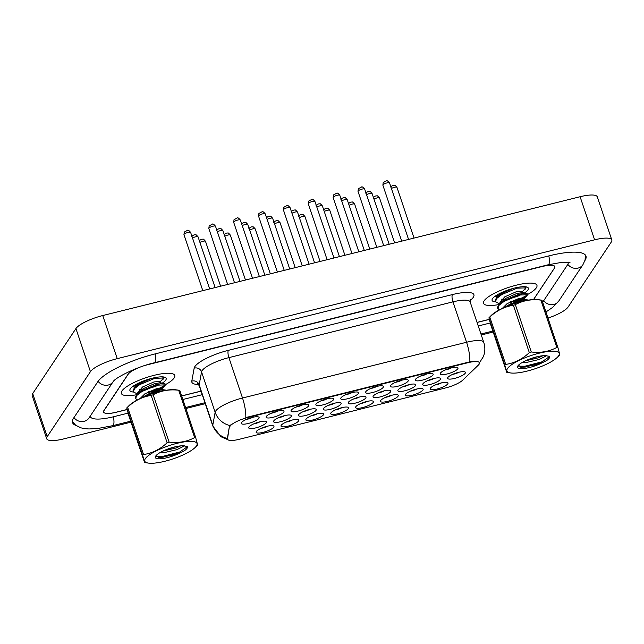 <?xml version="1.0" encoding="UTF-8"?>
<svg xmlns="http://www.w3.org/2000/svg" width="644" height="644" viewBox="0 0 644 644"><rect width="100%" height="100%" fill="white"/><g stroke="black" fill="none" stroke-linecap="round" stroke-linejoin="round"><path stroke-width="0.97" d="M273.748 427.157A9.394 2.351 -18.6 0 1 263.251 432.309A9.394 2.351 -18.6 0 1 256.256 431.641A9.394 2.351 -18.6 0 1 256.344 431.488A9.394 2.351 -18.6 0 1 264.523 427.02A9.394 2.351 -18.6 0 1 273.45 425.853A9.394 2.351 -18.6 0 1 273.748 427.157M261.19 428.3A5.868 1.473 161.4 0 0 267.502 426.175M348.34 408.586A9.394 2.351 -18.6 0 1 337.834 413.738A9.394 2.351 -18.6 0 1 330.847 413.07A9.394 2.351 -18.6 0 1 330.936 412.925A9.394 2.351 -18.6 0 1 339.114 408.449A9.394 2.351 -18.6 0 1 348.042 407.282A9.394 2.351 -18.6 0 1 348.34 408.586M335.782 409.729A5.868 1.473 161.4 0 0 342.093 407.612M373.206 402.403A9.394 2.351 -18.6 0 1 362.701 407.555A9.394 2.351 -18.6 0 1 355.713 406.887A9.394 2.351 -18.6 0 1 355.802 406.734A9.394 2.351 -18.6 0 1 363.981 402.267A9.394 2.351 -18.6 0 1 372.908 401.099A9.394 2.351 -18.6 0 1 373.206 402.403M360.648 403.547A5.868 1.473 161.4 0 0 366.951 401.421M398.064 396.213A9.394 2.351 -18.6 0 1 387.567 401.365A9.394 2.351 -18.6 0 1 380.572 400.697A9.394 2.351 -18.6 0 1 380.668 400.544A9.394 2.351 -18.6 0 1 388.839 396.076A9.394 2.351 -18.6 0 1 397.767 394.909A9.394 2.351 -18.6 0 1 398.064 396.213M385.514 397.356A5.868 1.473 161.4 0 0 391.818 395.231M323.473 414.776A9.394 2.351 -18.6 0 1 312.976 419.928A9.394 2.351 -18.6 0 1 305.981 419.26A9.394 2.351 -18.6 0 1 306.077 419.107A9.394 2.351 -18.6 0 1 314.248 414.639A9.394 2.351 -18.6 0 1 323.183 413.472A9.394 2.351 -18.6 0 1 323.473 414.776M310.923 415.919A5.868 1.473 161.4 0 0 317.226 413.802M298.615 420.967A9.394 2.351 -18.6 0 1 288.11 426.119A9.394 2.351 -18.6 0 1 281.122 425.451A9.394 2.351 -18.6 0 1 281.211 425.298A9.394 2.351 -18.6 0 1 289.389 420.83A9.394 2.351 -18.6 0 1 298.317 419.663A9.394 2.351 -18.6 0 1 298.615 420.967M286.057 422.11A5.868 1.473 161.4 0 0 292.36 419.985M422.931 390.023A9.394 2.351 -18.6 0 1 412.426 395.175A9.394 2.351 -18.6 0 1 405.438 394.506A9.394 2.351 -18.6 0 1 405.527 394.353A9.394 2.351 -18.6 0 1 413.706 389.886A9.394 2.351 -18.6 0 1 422.633 388.718A9.394 2.351 -18.6 0 1 422.931 390.023M410.373 391.166A5.868 1.473 161.4 0 0 416.684 389.048M447.797 383.84A9.394 2.351 -18.6 0 1 437.292 388.984A9.394 2.351 -18.6 0 1 430.297 388.316A9.394 2.351 -18.6 0 1 430.393 388.171A9.394 2.351 -18.6 0 1 438.572 383.695A9.394 2.351 -18.6 0 1 447.5 382.528A9.394 2.351 -18.6 0 1 447.797 383.84M435.239 384.975A5.868 1.473 161.4 0 0 441.543 382.858M266.326 422.722A9.394 2.351 -18.6 0 1 255.821 427.874A9.394 2.351 -18.6 0 1 248.826 427.205A9.394 2.351 -18.6 0 1 248.922 427.053A9.394 2.351 -18.6 0 1 257.101 422.585A9.394 2.351 -18.6 0 1 266.028 421.418A9.394 2.351 -18.6 0 1 266.326 422.722M253.768 423.865A5.868 1.473 161.4 0 0 260.071 421.74M291.185 416.531A9.394 2.351 -18.6 0 1 280.687 421.683A9.394 2.351 -18.6 0 1 273.692 421.015A9.394 2.351 -18.6 0 1 273.781 420.862A9.394 2.351 -18.6 0 1 281.959 416.394A9.394 2.351 -18.6 0 1 290.887 415.227A9.394 2.351 -18.6 0 1 291.185 416.531M278.627 417.674A5.868 1.473 161.4 0 0 284.938 415.549M365.776 397.968A9.394 2.351 -18.6 0 1 355.279 403.12A9.394 2.351 -18.6 0 1 348.283 402.452A9.394 2.351 -18.6 0 1 348.372 402.299A9.394 2.351 -18.6 0 1 356.551 397.831A9.394 2.351 -18.6 0 1 365.478 396.664A9.394 2.351 -18.6 0 1 365.776 397.968M353.218 399.111A5.868 1.473 161.4 0 0 359.529 396.986M316.051 410.341A9.394 2.351 -18.6 0 1 305.546 415.493A9.394 2.351 -18.6 0 1 298.558 414.825A9.394 2.351 -18.6 0 1 298.647 414.672A9.394 2.351 -18.6 0 1 306.826 410.204A9.394 2.351 -18.6 0 1 315.753 409.037A9.394 2.351 -18.6 0 1 316.051 410.341M303.493 411.484A5.868 1.473 161.4 0 0 309.804 409.367M340.909 404.158A9.394 2.351 -18.6 0 1 330.412 409.31A9.394 2.351 -18.6 0 1 323.417 408.642A9.394 2.351 -18.6 0 1 323.513 408.489A9.394 2.351 -18.6 0 1 331.692 404.013A9.394 2.351 -18.6 0 1 340.62 402.854A9.394 2.351 -18.6 0 1 340.909 404.158M328.36 405.301A5.868 1.473 161.4 0 0 334.663 403.176M440.367 379.405A9.394 2.351 -18.6 0 1 429.862 384.557A9.394 2.351 -18.6 0 1 422.875 383.888A9.394 2.351 -18.6 0 1 422.963 383.735A9.394 2.351 -18.6 0 1 431.142 379.268A9.394 2.351 -18.6 0 1 440.069 378.1A9.394 2.351 -18.6 0 1 440.367 379.405M427.809 380.548A5.868 1.473 161.4 0 0 434.12 378.422M415.501 385.587A9.394 2.351 -18.6 0 1 405.004 390.739A9.394 2.351 -18.6 0 1 398.008 390.071A9.394 2.351 -18.6 0 1 398.105 389.926A9.394 2.351 -18.6 0 1 406.275 385.45A9.394 2.351 -18.6 0 1 415.211 384.283A9.394 2.351 -18.6 0 1 415.501 385.587M402.951 386.73A5.868 1.473 161.4 0 0 409.254 384.613M390.642 391.777A9.394 2.351 -18.6 0 1 380.137 396.929A9.394 2.351 -18.6 0 1 373.15 396.261A9.394 2.351 -18.6 0 1 373.238 396.108A9.394 2.351 -18.6 0 1 381.417 391.641A9.394 2.351 -18.6 0 1 390.344 390.473A9.394 2.351 -18.6 0 1 390.642 391.777M378.084 392.921A5.868 1.473 161.4 0 0 384.388 390.795M465.234 373.214A9.394 2.351 -18.6 0 1 454.728 378.366A9.394 2.351 -18.6 0 1 447.733 377.698A9.394 2.351 -18.6 0 1 447.83 377.545A9.394 2.351 -18.6 0 1 456.008 373.077A9.394 2.351 -18.6 0 1 464.936 371.91A9.394 2.351 -18.6 0 1 465.234 373.214M452.676 374.357A5.868 1.473 161.4 0 0 458.979 372.232M432.937 374.969A9.394 2.351 -18.6 0 1 422.44 380.121A9.394 2.351 -18.6 0 1 415.444 379.453A9.394 2.351 -18.6 0 1 415.541 379.3A9.394 2.351 -18.6 0 1 423.712 374.832A9.394 2.351 -18.6 0 1 432.647 373.665A9.394 2.351 -18.6 0 1 432.937 374.969M420.387 376.112A5.868 1.473 161.4 0 0 426.69 373.987M408.079 381.159A9.394 2.351 -18.6 0 1 397.573 386.311A9.394 2.351 -18.6 0 1 390.586 385.643A9.394 2.351 -18.6 0 1 390.675 385.49A9.394 2.351 -18.6 0 1 398.853 381.015A9.394 2.351 -18.6 0 1 407.781 379.855A9.394 2.351 -18.6 0 1 408.079 381.159M395.521 382.303A5.868 1.473 161.4 0 0 401.832 380.177M383.212 387.342A9.394 2.351 -18.6 0 1 372.715 392.494A9.394 2.351 -18.6 0 1 365.72 391.826A9.394 2.351 -18.6 0 1 365.808 391.673A9.394 2.351 -18.6 0 1 373.987 387.205A9.394 2.351 -18.6 0 1 382.914 386.038A9.394 2.351 -18.6 0 1 383.212 387.342M370.654 388.485A5.868 1.473 161.4 0 0 376.965 386.368M358.346 393.532A9.394 2.351 -18.6 0 1 347.849 398.684A9.394 2.351 -18.6 0 1 340.853 398.016A9.394 2.351 -18.6 0 1 340.95 397.863A9.394 2.351 -18.6 0 1 349.129 393.395A9.394 2.351 -18.6 0 1 358.056 392.228A9.394 2.351 -18.6 0 1 358.346 393.532M345.796 394.675A5.868 1.473 161.4 0 0 352.099 392.55M333.487 399.723A9.394 2.351 -18.6 0 1 322.982 404.875A9.394 2.351 -18.6 0 1 315.995 404.207A9.394 2.351 -18.6 0 1 316.083 404.054A9.394 2.351 -18.6 0 1 324.262 399.586A9.394 2.351 -18.6 0 1 333.19 398.419A9.394 2.351 -18.6 0 1 333.487 399.723M320.929 400.866A5.868 1.473 161.4 0 0 327.241 398.741M308.621 405.913A9.394 2.351 -18.6 0 1 298.124 411.065A9.394 2.351 -18.6 0 1 291.128 410.397A9.394 2.351 -18.6 0 1 291.217 410.244A9.394 2.351 -18.6 0 1 299.396 405.768A9.394 2.351 -18.6 0 1 308.323 404.609A9.394 2.351 -18.6 0 1 308.621 405.913M296.063 407.056A5.868 1.473 161.4 0 0 302.374 404.931M283.763 412.096A9.394 2.351 -18.6 0 1 273.257 417.248A9.394 2.351 -18.6 0 1 266.262 416.579A9.394 2.351 -18.6 0 1 266.358 416.426A9.394 2.351 -18.6 0 1 274.537 411.959A9.394 2.351 -18.6 0 1 283.465 410.792A9.394 2.351 -18.6 0 1 283.763 412.096M271.204 413.239A5.868 1.473 161.4 0 0 277.508 411.122M258.896 418.286A9.394 2.351 -18.6 0 1 248.391 423.438A9.394 2.351 -18.6 0 1 241.403 422.77A9.394 2.351 -18.6 0 1 241.492 422.617A9.394 2.351 -18.6 0 1 249.671 418.149A9.394 2.351 -18.6 0 1 258.598 416.982A9.394 2.351 -18.6 0 1 258.896 418.286M246.338 419.429A5.868 1.473 161.4 0 0 252.649 417.304M457.804 368.779A9.394 2.351 -18.6 0 1 447.298 373.931A9.394 2.351 -18.6 0 1 440.311 373.262A9.394 2.351 -18.6 0 1 440.399 373.109A9.394 2.351 -18.6 0 1 448.578 368.642A9.394 2.351 -18.6 0 1 457.506 367.474A9.394 2.351 -18.6 0 1 457.804 368.779M445.246 369.922A5.868 1.473 161.4 0 0 451.557 367.796M229.691 427.028A15.85 3.969 -18.6 0 1 230.061 426.191A15.85 3.969 -18.6 0 1 248.149 417.409L467.858 362.725A15.85 3.969 -18.6 0 1 479.466 362.805A15.85 3.969 -18.6 0 1 478.315 365.148L462.754 380.129A15.85 3.969 -18.6 0 1 445.471 387.97L239.19 439.313A15.85 3.969 -18.6 0 1 227.582 439.232A15.85 3.969 -18.6 0 1 227.549 438.669L229.425 426.248L230.576 424.959M121.949 390.94A28.175 7.052 161.4 0 0 121.346 393.428A28.175 7.052 161.4 0 0 136.399 394.772A28.175 7.052 161.4 0 1 121.346 393.428A28.175 7.052 161.4 0 1 121.949 390.94A28.175 7.052 161.4 0 1 149.98 376.442A28.175 7.052 161.4 0 1 174.757 375.46A28.175 7.052 161.4 0 0 149.98 376.442A28.175 7.052 161.4 0 0 121.949 390.94M165.419 384.653A28.175 7.052 161.4 0 0 174.154 377.948A28.175 7.052 161.4 0 0 174.757 375.46A28.175 7.052 161.4 0 1 174.154 377.948A28.175 7.052 161.4 0 1 165.419 384.653M484.135 300.796A28.175 7.052 161.4 0 0 483.531 303.284A28.175 7.052 161.4 0 0 498.585 304.628A28.175 7.052 161.4 0 1 483.531 303.284A28.175 7.052 161.4 0 1 484.135 300.796A28.175 7.052 161.4 0 1 512.165 286.298A28.175 7.052 161.4 0 1 536.943 285.316A28.175 7.052 161.4 0 0 512.165 286.298A28.175 7.052 161.4 0 0 484.135 300.796M527.605 294.501A28.175 7.052 161.4 0 0 536.339 287.804A28.175 7.052 161.4 0 0 536.943 285.316A28.175 7.052 161.4 0 1 536.339 287.804A28.175 7.052 161.4 0 1 527.605 294.501M227.936 439.731L221.013 436.753L212.818 426.078A23.482 5.877 -18.6 0 1 212.77 425.241L215.152 412.273A23.482 5.877 -18.6 0 1 215.7 411.041A23.482 5.877 -18.6 0 1 242.506 398.016A20.544 6.11 76 0 1 245.791 417.57L469.846 361.807C476.512 361.147 479.675 361.566 479.321 363.047M229.836 425.563L229.844 425.555A20.544 19.698 10.4 0 1 215.152 412.273L201.556 371.878L199.181 384.846A23.482 5.877 161.4 0 0 199.221 385.684L197.636 383.687M524.353 289.542A23.482 5.877 161.4 0 0 525.568 288.81M162.167 379.694A23.482 5.877 161.4 0 0 163.383 378.954M198.569 384.476A29.35 7.35 -18.6 0 1 191.791 381.119A5.868 5.627 -169.6 0 1 199.181 384.846L212.77 425.241A20.544 19.698 10.4 0 0 227.34 438.5L229.425 426.248M533.522 299.541L554.323 268.25A17.613 4.411 161.4 0 0 554.701 266.697A17.613 4.411 161.4 0 0 541.805 266.608L148.08 364.609A17.613 4.411 161.4 0 0 145.987 365.164M139.426 367.394A17.613 4.411 161.4 0 0 127.971 374.373L103.958 410.494A17.613 4.411 161.4 0 0 103.579 412.047A17.613 4.411 161.4 0 0 116.483 412.136L126.997 409.512M181.656 395.907L201.041 391.085M477.035 322.394L489.182 319.368M533.57 299.541L554.444 268.146A17.613 4.411 161.4 0 0 554.822 266.592A17.613 4.411 161.4 0 0 541.918 266.503L148.305 364.472A17.613 4.411 161.4 0 0 147.967 364.552M138.355 367.788A17.613 4.411 161.4 0 0 128.196 374.236L104.054 410.542A17.613 4.411 161.4 0 0 103.684 412.104A17.613 4.411 161.4 0 0 116.58 412.184L127.021 409.592M181.68 395.98L201.065 391.158M477.059 322.467L489.207 319.44M542.626 302.157A31.701 7.937 161.4 0 0 543.359 301.207L567.493 264.893A31.701 7.937 161.4 0 0 568.169 262.092L568.169 262.092M90.232 416.129A31.701 7.937 161.4 0 0 90.329 416.596A31.701 7.937 161.4 0 0 113.545 416.749L128.035 413.142M182.864 399.497L202.248 394.675M478.242 325.977L490.221 322.998M547.988 318.088A23.482 5.877 161.4 0 0 568.072 307.035L611.301 242.015A23.482 5.877 161.4 0 0 611.8 239.938A23.482 5.877 161.4 0 0 594.605 239.826L117.232 358.644A23.482 5.877 161.4 0 0 90.426 371.66L47.205 436.672A23.482 5.877 161.4 0 0 46.698 438.749A23.482 5.877 161.4 0 0 63.901 438.862L130.99 422.166M611.8 239.938L597.302 196.855A23.482 5.877 161.4 0 0 580.099 196.734L102.734 315.552A23.482 5.877 161.4 0 0 75.928 328.569L32.699 393.581A23.482 5.877 161.4 0 0 32.2 395.658L46.698 438.749M185.899 408.497L205.275 403.675M481.277 334.985L493.175 332.022M584.953 260.482A50.482 12.639 161.4 0 0 585.976 256.103A50.482 12.639 161.4 0 0 549.002 255.853L155.381 353.83A50.482 12.639 161.4 0 0 97.743 381.812L73.601 418.125A50.482 12.639 161.4 0 0 72.522 422.585A50.482 12.639 161.4 0 0 75.984 425.459M161.258 380.612L163.27 379.099L163.882 377.239M162.312 383.108A19.143 4.79 161.4 0 0 165.782 380.032A19.143 4.79 161.4 0 0 165.178 377.376A19.143 4.79 161.4 0 0 146.985 379.751A19.143 4.79 161.4 0 0 130.313 388.855A19.143 4.79 161.4 0 0 130.128 389.169A19.143 4.79 161.4 0 0 133.3 392.019M132.809 386.464L134.338 387.277M163.761 376.982L163.198 378.028M163.27 379.099L161.386 380.483M137.244 393.87L133.252 391.882L132.938 390.948L134.588 387.342M523.443 290.468L525.456 288.955L526.067 287.095M524.498 292.964A19.143 4.79 161.4 0 0 527.967 289.889A19.143 4.79 161.4 0 0 527.364 287.224A19.143 4.79 161.4 0 0 509.171 289.607A19.143 4.79 161.4 0 0 492.499 298.711A19.143 4.79 161.4 0 0 492.314 299.025A19.143 4.79 161.4 0 0 495.486 301.875M494.995 296.321L496.524 297.134M525.947 286.838L524.828 289.059L521.954 291.982M525.456 288.955L523.572 290.339M194.448 448.127A27.587 6.907 161.4 0 0 195.253 447.379A27.587 6.907 161.4 0 0 181.544 442.339A27.587 6.907 161.4 0 0 147.331 456.491A27.587 6.907 161.4 0 0 148.498 463.108A27.587 6.907 161.4 0 0 172.101 459.188A27.587 6.907 161.4 0 0 194.448 448.127M179.789 390.353A31.701 7.937 161.4 0 0 178.686 390.24C169.324 389.137 160.815 390.65 153.167 394.772A31.701 7.937 161.4 0 0 151.195 395.424C142.485 396.728 134.62 400.649 127.601 407.201A31.701 7.937 161.4 0 0 127.15 407.588A31.701 7.937 161.4 0 0 126.731 407.966L129.122 405.535A27.587 6.907 161.4 0 1 129.927 404.786A27.587 6.907 161.4 0 1 152.274 393.726A27.587 6.907 161.4 0 1 175.876 389.805L179.789 390.353L195.72 437.703L197.644 444.948M195.72 437.703A31.701 7.937 161.4 0 0 194.625 437.598L178.686 390.24M153.167 394.772L169.106 442.122C178.509 443.217 187.018 441.712 194.625 437.598M169.106 442.122A31.701 7.937 161.4 0 0 167.134 442.782L151.195 395.424M127.601 407.201L143.54 454.551C152.25 453.255 160.115 449.327 167.134 442.782M143.54 454.551A31.701 7.937 161.4 0 0 143.089 454.938A31.701 7.937 161.4 0 0 142.662 455.316L126.731 407.966L128.655 415.211L144.586 462.561L142.662 455.316M159.825 452.732L163.753 452.732L176.867 449.649L181.721 447.266A13.419 3.357 161.4 0 0 182.711 445.793M163.053 451.033L176.295 447.934L180.634 445.889M149.094 394.82L159.205 391.158L166.49 390.224M139.788 382.544L134.644 387.334L139.418 383.784L150.905 378.575M162.699 376.869L163.198 378.052L162.642 379.211L159.768 382.125M133.252 391.882L134.588 388.549L139.708 384.637L154.89 378.326L163.19 378.004M137.027 400.101L135.24 397.791L136.6 394.539L141.72 390.618L156.903 384.315L164.043 383.357L165.202 383.985L165.5 384.895L162.071 388.968L156.83 391.705L148.08 394.039M165.17 384.476L163.463 386.142L157.965 388.92L148.345 391.89M135.554 398.725L136.89 395.392L142.01 391.48L157.192 385.168L165.484 384.846M134.942 387.036L132.986 386.633M163.753 387.004L158.247 389.781L145.689 393.331M156.251 455.405L159.205 457.53L177.197 454.286L184.345 450.792C186.953 448.94 187.935 447.491 187.283 446.453L183.202 445.801A16.398 4.106 161.4 0 0 167.15 449.287A16.398 4.106 161.4 0 0 155.534 456.355A16.398 4.106 161.4 0 0 161.25 458.721A16.398 4.106 161.4 0 0 177.197 454.286M184.522 445.801L181.721 447.266M156.5 456.322L162.779 456.355L179.724 451.991L187.412 446.703M167.134 449.295L176.343 446.558M158.319 457.361L163.069 457.208L180.014 452.853L184.345 450.792M140.102 398.547L144.868 393.83L156.218 388.791L162.385 388.268L162.071 388.968M138.033 393.178L137.776 392.671L142.566 386.988L153.916 381.948L160.082 381.425L160.654 383.14M135.683 386.279L135.554 384.693M143.145 397.171L145.447 395.537L156.798 390.497L162.296 389.612L166.345 390.2M162.385 388.268L162.884 390.377M136.947 394.176L143.145 388.694L154.496 383.663L159.994 382.769L164.043 383.357M159.14 384.718L155.107 386.577L147.283 388.743M142.091 389.387L139.474 389.314M556.633 357.983A27.587 6.907 161.4 0 0 557.438 357.227A27.587 6.907 161.4 0 0 543.729 352.188A27.587 6.907 161.4 0 0 509.517 366.347A27.587 6.907 161.4 0 0 510.684 372.965A27.587 6.907 161.4 0 0 534.287 369.036A27.587 6.907 161.4 0 0 556.633 357.983M541.974 300.201A31.701 7.937 161.4 0 0 540.871 300.096C531.509 298.993 523 300.507 515.353 304.628A31.701 7.937 161.4 0 0 513.381 305.28C504.671 306.584 496.806 310.505 489.786 317.057A31.701 7.937 161.4 0 0 489.335 317.444A31.701 7.937 161.4 0 0 488.917 317.822L491.308 315.391A27.587 6.907 161.4 0 1 492.113 314.642A27.587 6.907 161.4 0 1 514.459 303.582A27.587 6.907 161.4 0 1 538.062 299.661L541.974 300.201L557.905 347.559L559.829 354.804L557.438 357.227M557.905 347.559A31.701 7.937 161.4 0 0 556.81 347.446L540.871 300.096M515.353 304.628L531.292 351.978C540.694 353.073 549.203 351.568 556.81 347.446M531.292 351.978A31.701 7.937 161.4 0 0 529.32 352.63L513.381 305.28M489.786 317.057L505.725 364.407C514.435 363.111 522.3 359.183 529.32 352.63M505.725 364.407A31.701 7.937 161.4 0 0 505.274 364.794A31.701 7.937 161.4 0 0 504.848 365.172L488.917 317.822L490.841 325.067L506.772 372.417L504.848 365.172M522.01 362.588L525.939 362.588L539.052 359.497L543.906 357.122A13.419 3.357 161.4 0 0 544.896 355.649M525.238 360.89L538.481 357.79L542.82 355.746M511.28 304.668L521.39 301.014L528.668 300.08M499.43 303.727L495.437 301.738L495.123 300.804L496.484 297.552L501.604 293.64L513.091 288.432M524.884 286.717L525.375 287.86L517.076 288.182L501.893 294.493L496.774 298.405L495.437 301.738M499.213 309.957L497.426 307.647L498.786 304.395L503.906 300.474L519.088 294.171L526.229 293.213L527.388 293.841L527.686 294.743L524.256 298.824L519.016 301.561L510.265 303.888M527.356 294.332L525.649 295.999L520.151 298.776L510.531 301.746M497.74 308.581L499.076 305.248L504.196 301.328L519.378 295.024L527.669 294.694M497.893 296.111L497.74 294.55M497.128 296.892L495.172 296.49M525.939 296.86L520.433 299.629L507.875 303.187M518.436 365.261L521.39 367.386L539.382 364.142L546.531 360.648C549.139 358.788 550.121 357.348 549.469 356.309L545.388 355.657A16.398 4.106 161.4 0 0 529.336 359.143A16.398 4.106 161.4 0 0 517.72 366.211A16.398 4.106 161.4 0 0 523.435 368.577A16.398 4.106 161.4 0 0 539.382 364.142M546.708 355.657L543.906 357.122M518.686 366.178L524.965 366.211L541.91 361.848L549.598 356.551M529.32 359.151L538.529 356.414M520.505 367.209L525.254 367.064L542.2 362.701L546.531 360.648M502.288 308.404L507.053 303.678L518.404 298.647L524.57 298.124L524.256 298.824M500.219 303.034L499.961 302.527L504.751 296.844L516.102 291.804L522.268 291.281L522.839 292.988M505.331 307.027L507.633 305.393L518.984 300.354L524.482 299.468L528.531 300.056M524.57 298.124L525.069 300.233M500.919 302.479L505.331 298.55L516.681 293.511L522.179 292.626L526.229 293.213M521.326 294.566L517.293 296.425L509.468 298.599M504.276 299.243L501.66 299.17M496.83 297.19L501.99 292.392M467.858 362.725L467.681 362.194M227.549 438.669L227.292 437.888M248.149 417.409L247.972 416.877M452.418 294.574A5.868 1.747 -104 0 0 452.965 301.859L228.91 357.621A23.482 5.877 161.4 0 0 202.103 370.638A23.482 5.877 161.4 0 0 201.556 371.878A5.868 5.627 -169.6 0 0 194.166 368.159A29.35 7.35 -18.6 0 1 228.362 350.336L452.418 294.574A29.35 7.35 -18.6 0 1 473.292 297.311A29.35 7.35 -18.6 0 1 471.778 299.058L469.959 300.812M470.168 301.972A23.482 5.877 161.4 0 0 452.965 301.859L466.562 342.254A23.482 5.877 -18.6 0 1 483.757 342.367L470.168 301.972L470.217 299.444M469.846 361.807A20.544 6.11 -104 0 0 466.562 342.254L242.506 398.016L228.91 357.621A5.868 1.747 -104 0 1 228.362 350.336M191.791 381.119L194.166 368.159M470.096 299.758A5.868 5.023 -133.9 0 1 471.778 299.058M548.817 255.901A9.394 2.793 76 0 1 548.157 264.781L562.55 262.213L570.004 262.374M585.404 255.072L585.066 260.071L582.933 264.7A9.394 8.654 -146.4 0 1 578.006 268.113A9.394 8.654 -146.4 0 1 567.823 264.346M582.933 264.7L558.791 301.006A9.394 8.654 -146.4 0 1 553.872 304.427A9.394 8.654 -146.4 0 1 543.705 300.684M130.668 421.2L112.708 425.676A9.394 2.793 -104 0 0 113.36 416.797M73.947 417.602A9.394 8.654 33.6 0 0 89.041 417.924L113.175 381.618C114.994 377.948 136.689 366.694 154.536 362.749L548.157 264.781M98.097 381.304A9.394 8.654 33.6 0 0 113.175 381.618M155.196 353.87A9.394 2.793 76 0 1 154.536 362.749M580.099 196.734L594.605 239.826M32.699 393.581L47.205 436.672M75.928 328.569L90.426 371.66M102.734 315.552L117.232 358.644M382.939 184.852A3.526 0.886 161.4 0 0 382.866 185.166L383.212 182.558L386.311 180.892C386.827 180.24 387.905 180.916 389.54 182.92A3.526 0.886 161.4 0 0 386.448 183.041A3.526 0.886 161.4 0 0 382.939 184.852M390.642 186.985C392.132 185.577 393.412 185.021 394.498 185.343C394.531 184.772 395.352 185.44 396.97 187.356A3.526 0.886 161.4 0 0 394.877 187.227A3.526 0.886 161.4 0 0 391.415 188.475M373.206 197.611C374.695 196.195 375.975 195.647 377.062 195.961C377.094 195.398 377.915 196.066 379.533 197.974A3.526 0.886 161.4 0 0 377.44 197.845A3.526 0.886 161.4 0 0 373.971 199.101M358.08 191.043A3.526 0.886 161.4 0 0 358 191.357L358.354 188.74L361.445 187.074C361.968 186.43 363.039 187.106 364.681 189.111A3.526 0.886 161.4 0 0 361.582 189.231A3.526 0.886 161.4 0 0 358.08 191.043M333.214 197.233A3.526 0.886 161.4 0 0 333.141 197.547L333.487 194.931L336.587 193.264C337.102 192.62 338.181 193.297 339.815 195.301A3.526 0.886 161.4 0 0 336.715 195.422A3.526 0.886 161.4 0 0 333.214 197.233M308.347 203.423A3.526 0.886 161.4 0 0 308.275 203.729L308.621 201.121L311.72 199.455C312.235 198.803 313.314 199.479 314.948 201.483A3.526 0.886 161.4 0 0 311.857 201.612A3.526 0.886 161.4 0 0 308.347 203.423M283.489 209.606A3.526 0.886 161.4 0 0 283.408 209.92L283.763 207.312L286.862 205.645C287.377 204.993 288.448 205.669 290.09 207.674A3.526 0.886 161.4 0 0 286.991 207.795A3.526 0.886 161.4 0 0 283.489 209.606M365.776 193.176C367.265 191.759 368.553 191.212 369.632 191.526C369.664 190.962 370.485 191.63 372.103 193.546A3.526 0.886 161.4 0 0 370.01 193.417A3.526 0.886 161.4 0 0 366.549 194.665M340.918 199.366C342.399 197.95 343.687 197.402 344.773 197.716C344.798 197.145 345.627 197.821 347.245 199.729A3.526 0.886 161.4 0 0 345.152 199.6A3.526 0.886 161.4 0 0 341.682 200.856M316.051 205.557C317.54 204.14 318.828 203.593 319.907 203.907C319.939 203.335 320.76 204.011 322.378 205.919A3.526 0.886 161.4 0 0 320.285 205.79A3.526 0.886 161.4 0 0 316.824 207.046M291.185 211.739C292.674 210.33 293.962 209.775 295.049 210.089C295.073 209.525 295.894 210.194 297.512 212.109A3.526 0.886 161.4 0 0 295.419 211.981A3.526 0.886 161.4 0 0 291.957 213.228M348.34 203.802C349.829 202.385 351.117 201.838 352.196 202.152C352.228 201.58 353.049 202.256 354.667 204.164A3.526 0.886 161.4 0 0 352.574 204.035A3.526 0.886 161.4 0 0 349.112 205.291M323.481 209.984C324.962 208.576 326.25 208.02 327.337 208.342C327.361 207.771 328.19 208.439 329.8 210.355A3.526 0.886 161.4 0 0 327.716 210.226A3.526 0.886 161.4 0 0 324.246 211.474M298.615 216.175C300.104 214.758 301.392 214.211 302.471 214.524C302.503 213.961 303.324 214.629 304.942 216.545A3.526 0.886 161.4 0 0 302.849 216.416A3.526 0.886 161.4 0 0 299.388 217.664M273.748 222.365C275.238 220.948 276.526 220.401 277.604 220.715C277.636 220.143 278.458 220.82 280.076 222.727A3.526 0.886 161.4 0 0 277.983 222.599A3.526 0.886 161.4 0 0 274.521 223.854M163.173 378.431A23.482 5.877 161.4 0 0 163.89 377.972M161.692 380.169A24.07 6.029 161.4 0 0 162.682 379.606M525.359 288.287A23.482 5.877 161.4 0 0 526.076 287.828M523.878 290.025A24.07 6.029 161.4 0 0 524.868 289.462M258.622 215.796A3.526 0.886 161.4 0 0 258.55 216.11L258.896 213.494L261.995 211.828C262.511 211.184 263.589 211.86 265.223 213.864A3.526 0.886 161.4 0 0 262.124 213.985A3.526 0.886 161.4 0 0 258.622 215.796M233.756 221.987A3.526 0.886 161.4 0 0 233.683 222.301L234.038 219.684L237.129 218.018C237.644 217.366 238.723 218.05 240.357 220.047A3.526 0.886 161.4 0 0 237.266 220.176A3.526 0.886 161.4 0 0 233.756 221.987M208.898 228.177A3.526 0.886 161.4 0 0 208.817 228.483L209.171 225.875L212.27 224.209C212.786 223.557 213.856 224.233 215.499 226.237A3.526 0.886 161.4 0 0 212.399 226.358A3.526 0.886 161.4 0 0 208.898 228.177M184.031 234.36A3.526 0.886 161.4 0 0 183.959 234.674L184.305 232.057L187.404 230.399C187.919 229.747 188.998 230.423 190.632 232.428A3.526 0.886 161.4 0 0 187.533 232.548A3.526 0.886 161.4 0 0 184.031 234.36M266.326 217.93C267.815 216.513 269.095 215.965 270.182 216.279C270.206 215.716 271.035 216.384 272.654 218.3A3.526 0.886 161.4 0 0 270.561 218.171A3.526 0.886 161.4 0 0 267.091 219.419M241.46 224.12C242.949 222.703 244.237 222.156 245.316 222.47C245.348 221.898 246.169 222.574 247.787 224.482A3.526 0.886 161.4 0 0 245.694 224.353A3.526 0.886 161.4 0 0 242.233 225.609M216.593 230.311C218.083 228.894 219.371 228.346 220.457 228.66C220.481 228.089 221.303 228.765 222.921 230.673A3.526 0.886 161.4 0 0 220.836 230.544A3.526 0.886 161.4 0 0 217.366 231.8M191.735 236.493C193.224 235.084 194.504 234.529 195.591 234.843C195.623 234.279 196.444 234.947 198.062 236.863A3.526 0.886 161.4 0 0 195.969 236.734A3.526 0.886 161.4 0 0 192.5 237.982M248.89 228.556C250.379 227.139 251.659 226.591 252.746 226.905C252.77 226.334 253.599 227.01 255.217 228.918A3.526 0.886 161.4 0 0 253.124 228.789A3.526 0.886 161.4 0 0 249.655 230.045M224.023 234.738C225.513 233.329 226.801 232.774 227.879 233.088C227.912 232.524 228.733 233.192 230.351 235.108A3.526 0.886 161.4 0 0 228.258 234.98A3.526 0.886 161.4 0 0 224.796 236.227M199.157 240.928C200.646 239.512 201.934 238.964 203.021 239.278C203.045 238.715 203.866 239.383 205.484 241.299A3.526 0.886 161.4 0 0 203.399 241.17A3.526 0.886 161.4 0 0 199.93 242.418M227.582 439.232L227.34 438.5M479.056 363.417L483.419 356.551C485.19 351.874 485.31 347.148 483.757 342.367M554.701 266.697L554.5 266.101M212.818 426.078L199.221 385.684M492.853 331.056L480.947 334.019M204.953 402.709L185.569 407.539M72.361 421.418L75.646 425.201L80.975 427.858L84.477 428.614L89.025 428.968L98.001 428.461L112.708 425.676M558.791 301.006L552.649 307.397L545.943 311.994M382.866 185.166L401.703 241.138M389.54 182.92L408.562 239.431M396.97 187.356L414.036 238.071M379.533 197.974L394.651 242.893M358 191.357L376.837 247.328M364.681 189.111L383.695 245.622M333.141 197.547L351.978 253.519M339.815 195.301L358.829 251.812M308.275 203.729L327.112 259.701M314.948 201.483L333.97 257.994M283.408 209.92L302.245 265.892M290.09 207.674L309.104 264.185M372.103 193.546L389.169 244.261M347.245 199.729L364.311 250.444M322.378 205.919L339.444 256.634M297.512 212.109L314.578 262.824M354.667 204.164L369.785 249.083M329.8 210.355L344.918 255.274M304.942 216.545L320.06 261.456M280.076 222.727L295.194 267.646M195.253 447.379L197.668 444.948M148.498 463.108L144.594 462.569M137.792 392.735L137.937 393.17M135.49 385.893L135.634 386.328M510.684 372.965L506.78 372.417M499.977 302.591L500.122 303.026M497.675 295.749L497.82 296.184M501.982 301.134L499.132 304.024M258.55 216.11L277.387 272.082M265.223 213.864L284.246 270.375M233.683 222.301L252.52 278.272M240.357 220.047L259.379 276.566M208.817 228.483L227.654 284.455M215.499 226.237L234.513 282.748M183.959 234.674L202.796 290.645M190.632 232.428L209.654 288.939M272.654 218.3L289.719 269.015M247.787 224.482L264.853 275.197M222.921 230.673L239.995 281.388M198.062 236.863L215.128 287.578M255.217 228.918L270.327 273.837M230.351 235.108L245.469 280.027M205.484 241.299L220.602 286.21"/></g></svg>
